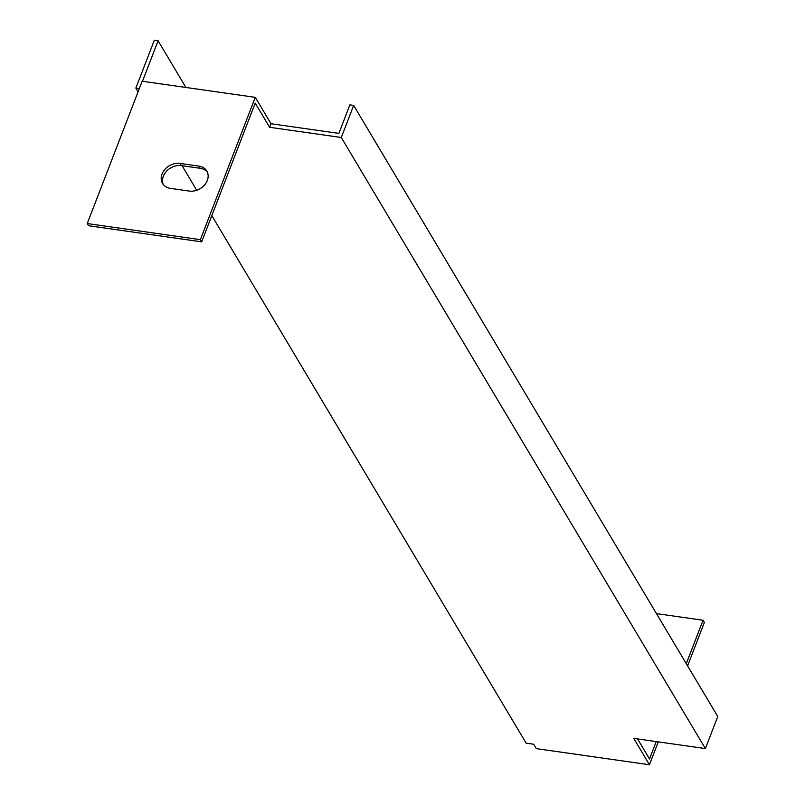 <?xml version="1.0" encoding="UTF-8"?>
<svg xmlns="http://www.w3.org/2000/svg" width="805" height="805" viewBox="0 0 805 805"><rect width="100%" height="100%" fill="white"/><g stroke="black" fill="none" stroke-linecap="round" stroke-linejoin="round"><path stroke-width="1.21" d="M200.375 239.659L87.242 223.549L142.153 81.235L255.286 97.345L200.375 239.659L201.683 241.852L255.215 103.11L269.625 127.291L341.28 137.494L353.657 105.405L717.758 716.49L705.381 748.58L341.28 137.494M198.916 166.112A14.782 11.753 149.2 0 1 206.794 171.022A14.782 11.753 149.2 0 1 204.48 185.059A14.782 11.753 149.2 0 1 189.286 191.067L170.429 188.38A14.782 11.753 149.2 0 1 162.55 183.47A14.782 11.753 149.2 0 1 164.864 169.432A14.782 11.753 149.2 0 1 180.058 163.425L198.916 166.112L200.224 168.305L181.367 165.629A14.782 11.753 -30.8 0 0 166.695 171.042A14.782 11.753 -30.8 0 0 163.274 184.526M353.657 105.405L349.883 104.871L338.885 133.389L271.003 123.729L255.286 97.345M637.55 738.92L649.514 758.984L656.226 741.576M138.068 91.83L135.854 88.127L139.305 88.62M705.381 748.58L633.726 738.376L649.444 764.75L536.311 748.64L533.695 744.243L526.148 743.166L211.816 215.609M196.712 190.272L182.091 165.729M185.915 87.463L158.102 40.783L154.329 40.25L135.854 88.127M158.102 40.783L142.475 81.285M87.242 223.549L88.55 225.742L201.683 241.852M207.378 172.169A14.782 11.753 -30.8 0 0 200.224 168.305M649.444 764.75L658.279 741.868M687.601 665.876L704.355 622.446L703.047 620.242L656.457 613.611M686.293 663.672L703.047 620.242M271.003 123.729L269.625 127.291M180.058 163.425L181.367 165.629"/></g></svg>
